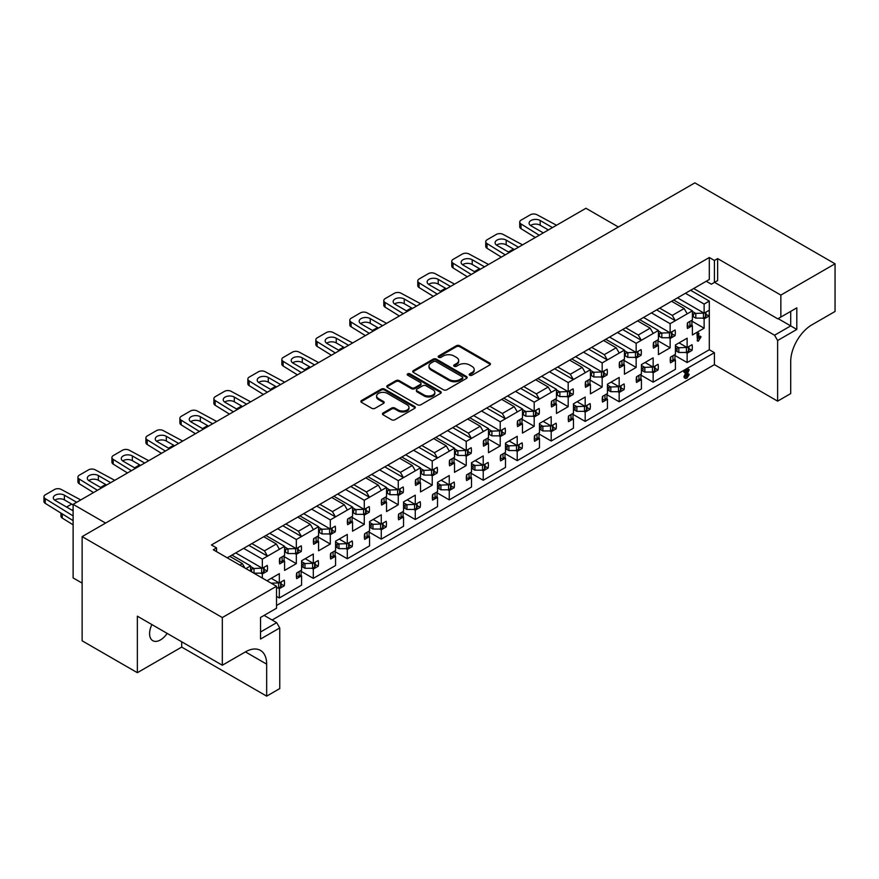 <?xml version="1.0" encoding="UTF-8"?>
<svg xmlns="http://www.w3.org/2000/svg" width="879" height="879" viewBox="0 0 879 879"><rect width="100%" height="100%" fill="white"/><g stroke="black" fill="none" stroke-linecap="round" stroke-linejoin="round"><path stroke-width="1.32" d="M469.683 375.223A1.648 0.956 0 0 0 472.023 375.223L489.735 364.994A2.362 1.362 0 0 0 490.427 364.027A2.362 1.362 0 0 0 489.735 363.06L459.717 345.733A2.362 1.362 0 0 0 456.377 345.733L438.665 355.962A1.648 0.956 0 0 0 438.181 356.632A1.648 0.956 0 0 0 438.665 357.313A1.648 0.956 0 0 0 440.994 357.313L443.291 355.984A7.548 4.362 0 0 1 453.96 355.984L456.465 357.434A7.548 4.362 0 0 1 458.673 360.511A7.548 4.362 0 0 1 456.465 363.598L454.168 364.917A1.648 0.956 0 0 0 453.685 365.587A1.648 0.956 0 0 0 454.168 366.268A1.648 0.956 0 0 0 456.509 366.268L458.805 364.939A7.548 4.362 0 0 1 469.474 364.939L471.979 366.389A7.548 4.362 0 0 1 474.188 369.466A7.548 4.362 0 0 1 471.979 372.553L469.683 373.872A1.648 0.956 0 0 0 469.199 374.542A1.648 0.956 0 0 0 469.683 375.223M151.902 624.573A15.382 8.878 120 0 0 152.77 640.681A15.382 8.878 120 0 0 160.461 639.923A15.382 8.878 120 0 0 167.164 633.396M267.601 581.107L267.601 580.426L279.324 573.657L279.324 582.975L284.225 580.14A15.624 9.021 -60 0 1 284.225 585.832L279.324 588.666L279.324 597.984L301.585 585.139L301.585 575.811L296.684 578.646A15.624 9.021 -60 0 1 296.684 572.954L301.585 570.119L301.585 560.802L313.309 554.034L313.309 563.351L318.209 560.527A15.624 9.021 -60 0 1 318.209 566.219L313.309 569.043L313.309 578.36L335.569 565.516L335.569 556.198L330.669 559.022A15.624 9.021 -60 0 1 330.669 553.33L335.569 550.507L335.569 541.178L347.293 534.41L347.293 543.738L352.193 540.904A15.624 9.021 -60 0 1 352.193 546.595L347.293 549.43L347.293 558.747L369.554 545.892L369.554 536.575L364.653 539.409A15.624 9.021 -60 0 1 364.653 533.718L369.554 530.883L369.554 521.566L381.277 514.797L381.277 524.115L386.178 521.28A15.624 9.021 -60 0 1 386.178 526.971L381.277 529.806L381.277 539.124L403.538 526.268L403.538 516.951L398.637 519.786A15.624 9.021 -60 0 1 398.637 514.094L403.538 511.259L403.538 501.942L415.262 495.174L415.262 504.491L420.162 501.667A15.624 9.021 -60 0 1 420.162 507.348L415.262 510.183L415.262 519.5L437.522 506.656L437.522 497.327L432.622 500.162A15.624 9.021 -60 0 1 432.622 494.47L437.522 491.647L437.522 482.318L449.246 475.55L449.246 484.878L454.146 482.044A15.624 9.021 -60 0 1 454.146 487.735L449.246 490.559L449.246 499.887L471.507 487.032L471.507 477.715L466.595 480.538A15.624 9.021 -60 0 1 466.595 474.858L471.507 472.023L471.507 462.706L483.23 455.937L483.23 465.255L488.131 462.42A15.624 9.021 -60 0 1 488.131 468.111L483.23 470.946L483.23 480.264L505.491 467.408L505.491 458.091L500.58 460.926A15.624 9.021 -60 0 1 500.58 455.234L505.491 452.399L505.491 443.082L517.215 436.314L517.215 445.631L522.115 442.796A15.624 9.021 -60 0 1 522.115 448.488L517.215 451.323L517.215 460.64L539.475 447.796L539.475 438.467L534.564 441.302A15.624 9.021 -60 0 1 534.564 435.61L539.475 432.776L539.475 423.458L551.199 416.69L551.199 426.007L556.099 423.184A15.624 9.021 -60 0 1 556.099 428.875L551.199 431.699L551.199 441.016L573.46 428.172L573.46 418.854L568.548 421.678A15.624 9.021 -60 0 1 568.548 415.987L573.46 413.163L573.46 403.835L585.183 397.066L585.183 406.395L590.084 403.56A15.624 9.021 -60 0 1 590.084 409.251L585.183 412.086L585.183 421.404L607.444 408.548L607.444 399.231L602.533 402.066A15.624 9.021 -60 0 1 602.533 396.374L607.444 393.539L607.444 384.222L619.168 377.454L619.168 386.771L624.068 383.936A15.624 9.021 -60 0 1 624.068 389.628L619.168 392.463L619.168 401.78L641.428 388.925L641.428 379.607L636.517 382.442A15.624 9.021 -60 0 1 636.517 376.75L641.428 373.916L641.428 364.598L653.152 357.83L653.152 367.147L658.052 364.324A15.624 9.021 -60 0 1 658.052 370.004L653.152 372.839L653.152 382.156L675.413 369.312L675.413 359.983L670.501 362.818A15.624 9.021 -60 0 1 670.501 357.127L675.413 354.303L675.413 344.975L687.136 338.206L687.136 347.524L692.037 344.7A15.624 9.021 -60 0 1 692.037 350.391L687.136 353.215L687.136 362.544L709.309 349.732L709.309 313.045A15.624 9.021 -60 0 1 709.034 316.055L704.123 318.879L704.123 328.208L692.399 334.976L692.399 325.648L687.499 328.482A15.624 9.021 -60 0 1 687.499 322.791L692.399 319.967L692.399 310.836L675.325 320.692L670.139 323.692L670.139 332.811L675.05 329.977A15.624 9.021 -60 0 1 675.05 335.668L670.139 338.503L670.139 347.82L658.415 354.589L658.415 345.271L653.515 348.106A15.624 9.021 -60 0 1 653.515 342.414L658.415 339.58L658.415 330.46L641.34 340.316L638.286 335.02L650.174 328.153L653.24 333.449M620.97 387.837L624.068 389.628M586.985 407.46L590.084 409.251M553.001 427.084L556.099 428.875M519.017 446.708L522.115 448.488M485.032 466.32L488.131 468.111M451.059 485.944L454.146 487.735M417.075 505.568L420.162 507.348M383.09 525.181L386.178 526.971M349.106 544.804L352.193 546.595M315.121 564.428L318.209 566.219M281.137 584.052L284.225 585.832M654.954 368.224L658.052 370.004M688.938 348.6L692.037 350.391M622.651 329.526L641.34 340.316L636.154 343.315L636.154 352.435L641.066 349.6A15.624 9.021 -60 0 1 641.066 355.292L636.154 358.127L636.154 367.444L624.431 374.212L624.431 364.895L619.53 367.73A15.624 9.021 -60 0 1 619.53 362.038L624.431 359.203L624.431 350.084L607.356 359.94L604.302 354.644L616.19 347.776L619.255 353.072M637.967 353.501L641.066 355.292M588.666 349.15L607.356 359.94L602.17 362.928L602.17 372.059L607.081 369.224A15.624 9.021 -60 0 1 607.081 374.915L602.17 377.739L602.17 387.068L590.446 393.836L590.446 384.519L585.546 387.342A15.624 9.021 -60 0 1 585.546 381.651L590.446 378.827L590.446 369.696L573.372 379.563L570.317 374.256L582.206 367.389L585.271 372.696M603.983 373.125L607.081 374.915M554.682 368.762L573.372 379.563L568.186 382.552L568.186 391.671L573.097 388.848A15.624 9.021 -60 0 1 573.097 394.528L568.186 397.363L568.186 406.68L556.462 413.449L556.462 404.131L551.562 406.966A15.624 9.021 -60 0 1 551.562 401.274L556.462 398.44L556.462 389.32L539.387 399.176L536.333 393.88L548.221 387.013L551.287 392.309M569.999 392.748L573.097 394.528M520.698 388.386L539.387 399.176L534.201 402.175L534.201 411.295L539.113 408.46A15.624 9.021 -60 0 1 539.113 414.152L534.201 416.987L534.201 426.304L522.478 433.072L522.478 423.755L517.577 426.59A15.624 9.021 -60 0 1 517.577 420.898L522.478 418.063L522.478 408.944L505.403 418.8L502.348 413.504L514.237 406.636L517.302 411.932M536.014 412.372L539.113 414.152M486.713 408.01L505.403 418.8L500.217 421.788L500.217 430.919L505.128 428.084A15.624 9.021 -60 0 1 505.128 433.776L500.217 436.61L500.217 445.928L488.493 452.696L488.493 443.379L483.593 446.202A15.624 9.021 -60 0 1 483.593 440.522L488.493 437.687L488.493 428.556L471.419 438.423L468.364 433.127L480.253 426.26L483.318 431.556M502.03 431.985L505.128 433.776M452.729 427.633L471.419 438.423L466.233 441.412L466.233 450.531L471.144 447.708A15.624 9.021 -60 0 1 471.144 453.399L466.233 456.223L466.233 465.551L454.509 472.32L454.509 462.991L449.608 465.826A15.624 9.021 -60 0 1 449.608 460.135L454.509 457.311L454.509 448.18L437.434 458.036L434.38 452.74L446.268 445.873L449.334 451.169M468.046 451.608L471.144 453.399M418.745 447.246L437.434 458.036L432.248 461.035L432.248 470.155L437.16 467.32A15.624 9.021 -60 0 1 437.16 473.012L432.248 475.847L432.248 485.164L420.525 491.932L420.525 482.615L415.624 485.45A15.624 9.021 -60 0 1 415.624 479.758L420.525 476.923L420.525 467.804L403.45 477.66L400.395 472.364L412.284 465.496L415.349 470.792M434.061 471.232L437.16 473.012M384.76 466.87L403.45 477.66L398.264 480.659L398.264 489.779L403.175 486.944A15.624 9.021 -60 0 1 403.175 492.636L398.264 495.47L398.264 504.788L386.54 511.556L386.54 502.239L381.64 505.073A15.624 9.021 -60 0 1 381.64 499.382L386.54 496.547L386.54 487.427L369.466 497.283L366.411 491.987L378.3 485.12L381.365 490.416M400.077 490.845L403.175 492.636M350.776 486.494L369.466 497.283L364.28 500.272L364.28 509.402L369.191 506.568A15.624 9.021 -60 0 1 369.191 512.259L364.28 515.083L364.28 524.411L352.556 531.18L352.556 521.862L347.655 524.686A15.624 9.021 -60 0 1 347.655 518.995L352.556 516.171L352.556 507.04L335.481 516.907L332.427 511.6L344.315 504.733L347.381 510.04M366.093 510.468L369.191 512.259M316.792 506.106L335.481 516.907L330.306 519.896L330.306 529.015L335.207 526.191A15.624 9.021 -60 0 1 335.207 531.872L330.306 534.707L330.306 544.024L318.572 550.792L318.572 541.475L313.671 544.31A15.624 9.021 -60 0 1 313.671 538.618L318.572 535.783L318.572 526.664L301.497 536.52L298.442 531.224L310.331 524.356L313.396 529.652M332.108 530.092L335.207 531.872M282.807 525.73L301.497 536.52L296.322 539.519L296.322 548.639L301.222 545.804A15.624 9.021 -60 0 1 301.222 551.496L296.322 554.33L296.322 563.648L284.587 570.416L284.587 561.099L279.687 563.933A15.624 9.021 -60 0 1 279.687 558.242L284.587 555.407L284.587 546.288L267.513 556.143L264.458 550.847L276.347 543.98L279.412 549.276M298.124 549.716L301.222 551.496M248.823 545.354L267.513 556.143L262.338 559.132L262.338 568.263L267.238 565.428A15.624 9.021 -60 0 1 267.238 571.119L262.338 573.954L262.338 578.074M264.139 569.328L267.238 571.119M671.952 333.888L675.05 335.668M709.034 310.364A15.624 9.021 -60 0 1 709.309 313.045L709.309 301.079L704.123 304.068L704.123 313.188L709.034 310.364M705.936 314.264L709.034 316.055M443.455 389.782A2.362 1.362 0 0 0 446.796 389.782L466.474 378.42A2.362 1.362 0 0 0 467.167 377.465A2.362 1.362 0 0 0 466.474 376.498L436.456 359.159A2.362 1.362 0 0 0 433.116 359.159L413.438 370.531A2.362 1.362 0 0 0 412.745 371.487A2.362 1.362 0 0 0 413.438 372.454L443.455 389.782M260.547 631.979L276.687 622.662L279.753 627.958L260.547 639.044L260.547 617.454L276.522 608.235L276.522 586.26L213.311 549.771L216.542 547.903L216.542 551.627M686.708 292.542L709.309 279.489L709.309 257.514L211.443 544.958L216.542 547.903M709.309 257.514L714.407 260.459L717.638 258.602L717.638 280.577L714.572 282.335L777.783 318.835L796.813 307.848L796.813 329.427L777.618 340.514L777.618 401.143L714.407 364.653L714.407 352.677L276.522 605.488M777.618 401.143L790.704 393.583L790.704 361.61A30.04 17.338 120 0 1 811.943 324.812L835.05 311.474L835.05 263.799L780.849 295.091L717.638 258.602M835.05 263.799L694.86 182.865L82.132 536.619L82.132 640.813L137.355 672.688L181.7 647.087L266.667 696.135L266.667 664.15A30.04 17.338 120 0 0 260.448 650.405A30.04 17.338 120 0 0 245.428 651.888L222.321 665.238L222.321 617.552L82.132 536.619M276.522 586.26L222.321 617.552M383.167 412.943A2.362 1.362 0 0 0 382.475 413.91A2.362 1.362 0 0 0 383.167 414.866L391.584 419.733A2.362 1.362 0 0 0 394.924 419.733L414.602 408.372A2.362 1.362 0 0 0 415.295 407.406A2.362 1.362 0 0 0 414.602 406.45L384.584 389.111A2.362 1.362 0 0 0 381.244 389.111L361.566 400.472A2.362 1.362 0 0 0 360.873 401.439A2.362 1.362 0 0 0 361.566 402.395L371.74 408.274A2.362 1.362 0 0 0 375.069 408.274L383.497 403.406A2.362 1.362 0 0 0 384.189 402.45A2.362 1.362 0 0 0 383.497 401.483L378.453 398.572A6.307 3.648 0 0 1 376.608 396A6.307 3.648 0 0 1 380.497 392.627A6.307 3.648 0 0 1 387.375 393.418L407.142 404.834A6.307 3.648 0 0 1 408.988 407.406A6.307 3.648 0 0 1 405.087 410.779A6.307 3.648 0 0 1 398.22 409.988L394.924 408.087A2.362 1.362 0 0 0 391.584 408.087L383.167 412.943L383.167 413.921A2.362 1.362 0 0 0 382.629 414.394M440.533 393.396L420.854 404.758A2.362 1.362 0 0 1 417.525 404.758L387.496 387.43A2.362 1.362 0 0 1 386.804 386.463A2.362 1.362 0 0 1 387.496 385.496L395.924 380.64A2.362 1.362 0 0 1 399.253 380.64L411.438 387.672A2.362 1.362 0 0 0 414.767 387.672L420.36 384.442A2.362 1.362 0 0 0 421.052 383.475A2.362 1.362 0 0 0 420.36 382.519L407.68 375.201A1.648 0.956 0 0 1 407.197 374.52A1.648 0.956 0 0 1 408.219 373.641A1.648 0.956 0 0 1 410.01 373.85L440.533 391.474A2.362 1.362 0 0 1 441.225 392.43A2.362 1.362 0 0 1 440.533 393.396M331.746 497.481L344.315 504.733M319.846 504.348L332.427 511.6M297.761 517.094L310.331 524.356M285.862 523.961L298.442 531.224M276.687 622.662L264.118 615.399M239.824 565.076L242.362 563.604L244.911 568.01M229.793 556.341L242.362 563.604M251.877 543.585L264.458 550.847M263.777 536.717L276.347 543.98M501.667 399.374L514.237 406.636M489.768 406.241L502.348 413.504M523.752 386.617L536.333 393.88M535.652 379.75L548.221 387.013M557.736 367.004L570.317 374.256M569.636 360.137L582.206 367.389M591.721 347.381L604.302 354.644M603.62 340.514L616.19 347.776M353.83 484.725L366.411 491.987M365.73 477.857L378.3 485.12M625.705 327.757L638.286 335.02M637.605 320.89L650.174 328.153M467.683 418.997L480.253 426.26M455.783 425.865L468.364 433.127M433.699 438.621L446.268 445.873M421.799 445.488L434.38 452.74M387.815 465.101L400.395 472.364M399.714 458.234L412.284 465.496M482.802 410.262L689.773 290.773M448.817 429.886L485.867 408.504M414.833 449.51L451.883 428.117M380.849 469.122L417.899 447.741M346.864 488.746L383.914 467.364M278.896 527.993L349.93 486.977M244.911 547.606L281.961 526.224M312.88 508.37L315.946 506.601M652.723 312.166L655.789 310.397M618.739 331.779L621.805 330.021M584.755 351.402L587.82 349.633M550.77 371.026L553.836 369.257M516.786 390.65L519.852 388.881M227.243 557.813L247.977 545.848M659.689 308.144L672.27 315.396L684.159 308.529L687.224 313.825M671.589 301.277L684.159 308.529M697.838 334.734L698.431 333.35L697.585 332.866L698.179 333.35L697.585 332.866L696.992 334.251L697.497 340.667L697.838 334.734L696.992 334.251M699.025 336.855L699.706 336.152L701.035 336.943L698.344 341.151L697.838 340.656L698.344 341.151M250.603 571.295L250.603 565.9L245.933 568.603M702.804 318.121L704.123 318.879M691.927 321.154L704.123 328.208M691.399 325.076L692.399 325.648M673.71 300.047L692.399 310.836M704.123 304.068L685.433 293.278M677.533 297.838L704.123 313.188M668.82 337.734L670.139 338.503M657.942 340.777L670.139 347.82M657.415 344.689L658.415 345.271M639.725 319.67L658.415 330.46M670.139 323.692L651.449 312.902M643.549 317.462L670.139 332.811M261.008 573.185L262.338 573.954M231.913 555.11L250.603 565.9M262.338 559.132L243.637 548.342M235.737 552.902L262.338 568.263M294.992 553.561L296.322 554.33M284.115 556.605L296.322 563.648M283.587 560.516L284.587 561.099M265.897 535.498L284.587 546.288M296.322 539.519L277.621 528.729M269.721 533.289L296.322 548.639M328.977 533.938L330.306 534.707M318.099 536.981L330.306 544.024M317.572 540.893L318.572 541.475M299.882 515.874L318.572 526.664M330.306 519.896L311.606 509.106M303.705 513.666L330.306 529.015M362.961 514.325L364.28 515.083M352.083 517.368L364.28 524.411M351.556 521.28L352.556 521.862M333.866 496.25L352.556 507.04M364.28 500.272L345.59 489.482M337.69 494.042L364.28 509.402M396.945 494.701L398.264 495.47M386.068 497.745L398.264 504.788M385.54 501.656L386.54 502.239M367.851 476.627L386.54 487.427M398.264 480.659L379.574 469.858M371.674 474.429L398.264 489.779M430.93 475.078L432.248 475.847M420.052 478.121L432.248 485.164M419.525 482.033L420.525 482.615M401.835 457.014L420.525 467.804M432.248 461.035L413.559 450.246M405.658 454.806L432.248 470.155M464.914 455.465L466.233 456.223M454.036 458.497L466.233 465.551M453.509 462.42L454.509 462.991M435.819 437.39L454.509 448.18M466.233 441.412L447.543 430.622M439.643 435.182L466.233 450.531M498.898 435.841L500.217 436.61M488.021 438.885L500.217 445.928M487.493 442.796L488.493 443.379M469.804 417.767L488.493 428.556M500.217 421.788L481.527 410.998M473.627 415.558L500.217 430.919M532.883 416.217L534.201 416.987M522.005 419.261L534.201 426.304M521.478 423.173L522.478 423.755M503.788 398.154L522.478 408.944M534.201 402.175L515.512 391.386M507.612 395.946L534.201 411.295M566.867 396.594L568.186 397.363M555.989 399.637L568.186 406.68M555.462 403.549L556.462 404.131M537.772 378.53L556.462 389.32M568.186 382.552L549.496 371.762M541.596 376.322L568.186 391.671M600.851 376.981L602.17 377.739M589.974 380.025L602.17 387.068M589.446 383.936L590.446 384.519M571.757 358.907L590.446 369.696M602.17 362.928L583.48 352.138M575.58 356.698L602.17 372.059M634.836 357.357L636.154 358.127M623.958 360.401L636.154 367.444M623.431 364.313L624.431 364.895M605.741 339.283L624.431 350.084M636.154 343.315L617.465 332.515M609.565 337.086L636.154 352.435M685.807 352.457L687.136 353.215M674.929 355.49L687.136 362.544M674.402 359.412L675.413 359.983M679.06 342.865L687.136 347.524M651.822 372.07L653.152 372.839M640.945 375.113L653.152 382.156M640.417 379.025L641.428 379.607M645.076 362.489L653.152 367.147M277.995 587.897L279.324 588.666M276.522 596.369L279.324 597.984M271.248 578.316L279.324 582.975M311.979 568.284L313.309 569.043M301.112 571.317L313.309 578.36M300.574 575.229L301.585 575.811M305.233 558.692L313.309 563.351M345.963 548.661L347.293 549.43M335.097 551.704L347.293 558.747M334.558 555.616L335.569 556.198M339.217 539.08L347.293 543.738M379.948 529.037L381.277 529.806M369.07 532.081L381.277 539.124M368.543 535.992L369.554 536.575M373.201 519.456L381.277 524.115M413.932 509.413L415.262 510.183M403.054 512.457L415.262 519.5M402.527 516.369L403.538 516.951M407.186 499.832L415.262 504.491M447.916 489.801L449.246 490.559M437.039 492.833L449.246 499.887M436.511 496.756L437.522 497.327M441.17 480.209L449.246 484.878M481.901 470.177L483.23 470.946M471.023 473.221L483.23 480.264M470.496 477.132L471.507 477.715M475.154 460.596L483.23 465.255M515.885 450.553L517.215 451.323M505.007 453.597L517.215 460.64M504.48 457.509L505.491 458.091M509.139 440.972L517.215 445.631M549.869 430.941L551.199 431.699M538.992 433.973L551.199 441.016M538.464 437.885L539.475 438.467M543.123 421.349L551.199 426.007M583.854 411.317L585.183 412.086M572.976 414.361L585.183 421.404M572.449 418.272L573.46 418.854M577.107 401.736L585.183 406.395M617.838 391.693L619.168 392.463M606.96 394.737L619.168 401.78M606.433 398.648L607.444 399.231M611.092 382.112L619.168 386.771M709.309 279.489L706.255 281.258L711.353 284.203L714.407 282.434L714.407 260.459M714.407 282.434L717.638 280.577M685.774 378.574L684.752 377.223L687.697 371.235L685.356 372.586L684.642 372.41L685.213 371.498L689.202 369.894L685.95 376.498L686.96 377.058L688.664 374.322L689.18 374.674L686.938 378.157L684.444 377.959L683.906 376.739L686.07 372.18M685.356 372.586L683.796 371.916L684.51 372.103L683.796 371.916L684.367 371.004L688.356 369.4M685.093 376.003L686.114 376.564L687.817 373.839L689.18 374.674M272.105 620.014L714.407 364.653M780.849 295.091L780.849 317.066M693.674 288.521L774.553 335.218L790.704 325.9L778.124 318.637M690.619 290.29L709.309 301.079M709.309 349.732L714.407 352.677M777.618 340.514L774.553 335.218M266.667 696.135L279.753 688.587L279.753 627.958M105.579 523.082L73.122 504.348L585.941 208.268L618.398 227.013M82.132 583.129L73.122 577.921L73.122 504.348M222.321 665.238L137.355 616.179L137.355 672.688M181.7 647.087L181.7 641.791M796.813 307.848L790.704 311.375L790.704 325.9L796.813 329.427M656.635 309.902L675.325 320.692L672.27 315.396M469.43 375.036A1.648 0.956 0 0 1 469.683 374.85L471.979 373.531A7.548 4.362 0 0 0 474.188 370.444L474.188 369.466M458.673 360.511L458.673 361.489A7.548 4.362 0 0 1 456.465 364.576L454.168 365.895A1.648 0.956 0 0 0 453.927 366.082M490.273 364.521A2.362 1.362 0 0 0 489.735 364.049L459.717 346.711A2.362 1.362 0 0 0 456.377 346.711L438.665 356.94A1.648 0.956 0 0 0 438.412 357.127M408.988 407.406L408.988 408.383A6.307 3.648 0 0 1 405.087 411.757A6.307 3.648 0 0 1 398.22 410.965L394.924 409.065A2.362 1.362 0 0 0 391.584 409.065L383.167 413.921M376.608 396L376.608 396.978A6.307 3.648 0 0 0 378.453 399.549L378.453 398.572M384.024 402.945A2.362 1.362 0 0 0 383.497 402.472L378.453 399.549M415.13 407.9A2.362 1.362 0 0 0 414.602 407.427L384.584 390.089A2.362 1.362 0 0 0 381.244 390.089L361.566 401.45A2.362 1.362 0 0 0 361.027 401.923M421.052 383.475L421.052 384.464A2.362 1.362 0 0 1 420.36 385.42L414.767 388.65A2.362 1.362 0 0 1 411.438 388.65L399.253 381.618A2.362 1.362 0 0 0 395.924 381.618L387.496 386.485A2.362 1.362 0 0 0 386.969 386.958M441.071 392.924A2.362 1.362 0 0 0 440.533 392.452L410.01 374.828A1.648 0.956 0 0 0 407.427 375.014M424.063 394.957A6.307 3.648 0 0 0 430.941 395.748A6.307 3.648 0 0 0 434.841 392.386A6.307 3.648 0 0 0 432.995 389.815L426.029 385.793A2.362 1.362 0 0 0 422.689 385.793L417.107 389.012A2.362 1.362 0 0 0 416.415 389.979A2.362 1.362 0 0 0 417.107 390.946L424.063 394.957L424.063 395.946A6.307 3.648 0 0 0 430.941 396.737A6.307 3.648 0 0 0 434.841 393.363L434.841 392.386M416.415 389.979L416.415 390.957A2.362 1.362 0 0 0 417.107 391.924L417.107 390.946M424.063 395.946L417.107 391.924M467.002 377.948A2.362 1.362 0 0 0 466.474 377.476L436.456 360.148A2.362 1.362 0 0 0 433.116 360.148L413.438 371.509A2.362 1.362 0 0 0 412.899 371.982M462.299 378.135A1.648 0.956 0 0 0 462.783 377.465A1.648 0.956 0 0 0 462.299 376.783L435.951 361.577A1.648 0.956 0 0 0 433.611 361.577L431.193 362.972A7.548 4.362 0 0 0 428.985 366.049A7.548 4.362 0 0 0 431.193 369.136L449.213 379.53A7.548 4.362 0 0 0 459.882 379.53L462.299 378.135L462.299 379.113A1.648 0.956 0 0 0 462.783 378.442L462.783 377.465M428.985 366.049L428.985 367.026A7.548 4.362 0 0 0 431.193 370.114L431.193 369.136M462.299 379.113L459.882 380.508A7.548 4.362 0 0 1 449.213 380.508L431.193 370.114M699.025 333.844L698.431 333.35L699.025 338.503L701.035 336.943M684.752 377.223L683.906 376.739M687.894 375.926L687.037 375.432M689.202 369.894L687.642 369.114M685.213 371.498L684.367 371.004M687.224 325.768L687.653 325.977A1.681 0.967 -0 0 0 689.927 325.922L691.927 324.769L691.927 320.242M535.3 237.517L521.016 228.661A4.802 2.78 180 0 1 519.731 226.771L519.731 222.068A4.802 2.78 180 0 1 521.137 220.102L530.312 214.806A4.802 2.78 180 0 1 536.981 214.74L556.539 225.255M692.399 316.187L695.739 318.121A5.285 3.055 -0 0 0 695.816 318.121L703.442 318.121L705.441 316.956A1.681 0.967 -0 0 0 705.936 316.275L705.936 312.144M530.531 225.496A6.494 3.747 180 0 1 540.167 225.2L548.397 229.957M692.399 311.474L695.739 313.407A5.285 3.055 -0 0 0 695.816 313.407L703.969 313.1M539.234 235.242L521.016 223.958A4.802 2.78 180 0 1 519.731 222.068M543.299 232.891L530.993 225.793A6.494 3.747 180 0 1 529.092 223.145A6.494 3.747 180 0 1 533.092 219.684A6.494 3.747 180 0 1 540.167 220.497L552.473 227.595M693.355 316.737L693.355 314.089L695.739 313.407M703.442 318.121L703.442 313.407M692.399 313.528L693.355 314.089M675.413 347.864L676.369 348.425L678.753 347.743L675.413 345.81M688.938 346.48L688.938 350.611A1.681 0.967 180 0 1 688.455 351.303L686.444 352.457L678.819 352.457A5.285 3.055 180 0 1 678.753 352.457L676.369 351.073L677.237 349.963L676.369 348.425M686.982 347.436L678.819 347.743A5.285 3.055 180 0 1 678.753 347.743M513.49 249.043A4.802 2.78 0 0 0 513.314 249.142L508.392 251.987M674.929 354.578L674.929 359.104L672.929 360.258A1.681 0.967 180 0 1 670.666 360.313L670.227 360.104M686.444 347.743L686.444 352.457M675.413 350.523L676.369 351.073M653.24 345.392L653.668 345.601A1.681 0.967 -0 0 0 655.943 345.546L657.942 344.381L657.942 339.854M501.316 257.129L487.032 248.285A4.802 2.78 180 0 1 485.746 246.395L485.746 241.681A4.802 2.78 180 0 1 487.153 239.725L496.327 234.429A4.802 2.78 180 0 1 502.997 234.352L522.555 244.867M658.415 335.811L661.755 337.734A5.285 3.055 -0 0 0 661.832 337.734L669.457 337.734L671.457 336.58A1.681 0.967 -0 0 0 671.952 335.899L671.952 331.768M496.547 245.12A6.494 3.747 180 0 1 506.183 244.823L514.413 249.57M658.415 331.097L661.755 333.031A5.285 3.055 -0 0 0 661.832 333.031L669.985 332.723M505.249 254.866L487.032 243.571A4.802 2.78 180 0 1 485.746 241.681M509.315 252.515L497.009 245.417A6.494 3.747 180 0 1 495.108 242.758A6.494 3.747 180 0 1 499.107 239.297A6.494 3.747 180 0 1 506.183 240.11L518.489 247.219M659.371 336.36L659.371 333.712L661.755 333.031M669.457 337.734L669.457 333.031M658.415 333.152L659.371 333.712M641.428 367.488L642.384 368.048L644.768 367.367L641.428 365.433M654.954 366.103L654.954 370.235A1.681 0.967 180 0 1 654.47 370.916L652.46 372.07L644.834 372.07A5.285 3.055 180 0 1 644.768 372.07L642.384 370.696L643.252 369.576L642.384 368.048M652.998 367.059L644.834 367.367A5.285 3.055 180 0 1 644.768 367.367M479.505 268.666A4.802 2.78 0 0 0 479.33 268.765L474.407 271.6M640.945 374.19L640.945 378.717L638.945 379.882A1.681 0.967 180 0 1 636.682 379.937L636.242 379.728M652.46 367.367L652.46 372.07M641.428 370.147L642.384 370.696M619.255 365.005L619.684 365.224A1.681 0.967 -0 0 0 621.958 365.159L623.958 364.005L623.958 359.478M467.331 276.753L453.048 267.908A4.802 2.78 180 0 1 451.762 266.018L451.762 261.305A4.802 2.78 180 0 1 453.168 259.338L462.343 254.042A4.802 2.78 180 0 1 469.012 253.976L488.57 264.491M624.431 355.424L627.771 357.357A5.285 3.055 -0 0 0 627.848 357.357L635.473 357.357L637.473 356.204A1.681 0.967 -0 0 0 637.967 355.512L637.967 351.391M462.563 264.733A6.494 3.747 180 0 1 472.199 264.447L480.428 269.194M624.431 350.721L627.771 352.644A5.285 3.055 -0 0 0 627.848 352.644L636 352.347M471.265 274.49L453.048 263.195A4.802 2.78 180 0 1 451.762 261.305M475.33 272.138L463.024 265.029A6.494 3.747 180 0 1 461.123 262.381A6.494 3.747 180 0 1 465.123 258.92A6.494 3.747 180 0 1 472.199 259.734L484.505 266.842M625.387 355.984L625.387 353.325L627.771 352.644M635.473 357.357L635.473 352.644M624.431 352.776L625.387 353.325M607.444 387.112L608.4 387.661L610.784 386.98L607.444 385.057M620.97 385.727L620.97 389.847A1.681 0.967 180 0 1 620.486 390.54L618.475 391.693L610.85 391.693A5.285 3.055 180 0 1 610.784 391.693L608.4 390.32L609.268 389.199L608.4 387.661M619.014 386.683L610.85 386.98A5.285 3.055 180 0 1 610.784 386.98M445.521 288.29A4.802 2.78 0 0 0 445.345 288.378L440.423 291.224M606.96 393.814L606.96 398.341L604.961 399.495A1.681 0.967 180 0 1 602.697 399.56L602.258 399.341M618.475 386.98L618.475 391.693M607.444 389.76L608.4 390.32M585.271 384.628L585.7 384.837A1.681 0.967 -0 0 0 587.974 384.782L589.974 383.629L589.974 379.102M433.347 296.377L419.063 287.521A4.802 2.78 180 0 1 417.778 285.631L417.778 280.928A4.802 2.78 180 0 1 419.184 278.962L428.359 273.666A4.802 2.78 180 0 1 435.028 273.6L454.586 284.115M590.446 375.047L593.786 376.981A5.285 3.055 -0 0 0 593.863 376.981L601.489 376.981L603.488 375.827A1.681 0.967 -0 0 0 603.983 375.135L603.983 371.015M428.578 284.356A6.494 3.747 180 0 1 438.214 284.06L446.444 288.817M590.446 370.345L593.786 372.267A5.285 3.055 -0 0 0 593.863 372.267L602.016 371.96M437.281 294.102L419.063 282.818A4.802 2.78 180 0 1 417.778 280.928M441.346 291.762L429.04 284.653A6.494 3.747 180 0 1 427.139 282.005A6.494 3.747 180 0 1 431.139 278.544A6.494 3.747 180 0 1 438.214 279.357L450.52 286.455M591.402 375.608L591.402 372.949L593.786 372.267M601.489 376.981L601.489 372.267M590.446 372.399L591.402 372.949M573.46 406.735L574.416 407.285L576.8 406.603L573.46 404.681M586.985 405.351L586.985 409.471A1.681 0.967 180 0 1 586.502 410.163L584.491 411.317L576.866 411.317A5.285 3.055 180 0 1 576.8 411.317L574.416 409.944L575.284 408.823L574.416 407.285M585.029 406.296L576.866 406.603A5.285 3.055 180 0 1 576.8 406.603M411.537 307.903A4.802 2.78 0 0 0 411.372 308.002L406.439 310.847M572.976 413.438L572.976 417.964L570.976 419.118A1.681 0.967 180 0 1 568.713 419.173L568.274 418.964M584.491 406.603L584.491 411.317M573.46 409.383L574.416 409.944M551.287 404.252L551.715 404.461A1.681 0.967 -0 0 0 553.99 404.406L555.989 403.252L555.989 398.714M399.363 316L385.079 307.145A4.802 2.78 180 0 1 383.793 305.255L383.793 300.541A4.802 2.78 180 0 1 385.2 298.585L394.374 293.289A4.802 2.78 180 0 1 401.044 293.212L420.601 303.727M556.462 394.671L559.802 396.594A5.285 3.055 -0 0 0 559.879 396.594L567.504 396.594L569.504 395.44A1.681 0.967 -0 0 0 569.999 394.759L569.999 390.628M394.594 303.98A6.494 3.747 180 0 1 404.23 303.684L412.46 308.43M556.462 389.957L559.802 391.891A5.285 3.055 -0 0 0 559.879 391.891L568.032 391.584M403.296 313.726L385.079 302.442A4.802 2.78 180 0 1 383.793 300.541M407.362 311.375L395.056 304.277A6.494 3.747 180 0 1 393.155 301.629A6.494 3.747 180 0 1 397.154 298.168A6.494 3.747 180 0 1 404.23 298.981L416.536 306.079M557.418 395.22L557.418 392.572L559.802 391.891M567.504 396.594L567.504 391.891M556.462 392.012L557.418 392.572M539.475 426.348L540.431 426.908L542.815 426.227L539.475 424.293M553.001 424.964L553.001 429.095A1.681 0.967 180 0 1 552.517 429.776L550.518 430.941L542.881 430.941A5.285 3.055 180 0 1 542.815 430.93L540.431 429.556L541.299 428.436L540.431 426.908M551.045 425.919L542.881 426.227A5.285 3.055 180 0 1 542.815 426.227M377.552 327.526A4.802 2.78 0 0 0 377.388 327.625L372.454 330.471M538.992 433.05L538.992 437.588L536.992 438.742A1.681 0.967 180 0 1 534.729 438.797L534.289 438.588M550.518 426.227L550.518 430.941M539.475 429.007L540.431 429.556M517.302 423.876L517.731 424.085A1.681 0.967 -0 0 0 520.005 424.019L522.005 422.865L522.005 418.338M365.378 335.613L351.095 326.768A4.802 2.78 180 0 1 349.809 324.878L349.809 320.165A4.802 2.78 180 0 1 351.215 318.209L360.39 312.902A4.802 2.78 180 0 1 367.059 312.836L386.617 323.351M522.478 414.295L525.818 416.217A5.285 3.055 -0 0 0 525.895 416.217L533.52 416.217L535.52 415.064A1.681 0.967 -0 0 0 536.014 414.383L536.014 410.251M360.61 323.604A6.494 3.747 180 0 1 370.246 323.307L378.475 328.054M522.478 409.581L525.818 411.515A5.285 3.055 -0 0 0 525.895 411.515L534.047 411.207M369.312 333.35L351.095 322.055A4.802 2.78 180 0 1 349.809 320.165M373.377 330.998L361.071 323.89A6.494 3.747 180 0 1 359.17 321.242A6.494 3.747 180 0 1 363.17 317.78A6.494 3.747 180 0 1 370.246 318.594L382.552 325.702M523.434 414.844L523.434 412.185L525.818 411.515M533.52 416.217L533.52 411.515M522.478 411.636L523.434 412.185M505.491 445.972L506.447 446.521L508.831 445.851L505.491 443.917M519.017 444.587L519.017 448.719A1.681 0.967 180 0 1 518.533 449.4L516.533 450.553L508.897 450.553A5.285 3.055 180 0 1 508.831 450.553L506.447 449.18L507.315 448.059L506.447 446.521M517.061 445.543L508.897 445.851A5.285 3.055 180 0 1 508.831 445.851M343.568 347.15A4.802 2.78 0 0 0 343.403 347.238L338.47 350.084M505.007 452.674L505.007 457.201L503.008 458.355A1.681 0.967 180 0 1 500.744 458.42L500.305 458.212M516.533 445.851L516.533 450.553M505.491 448.631L506.447 449.18M483.318 443.488L483.747 443.697A1.681 0.967 -0 0 0 486.021 443.642L488.021 442.489L488.021 437.962M331.394 355.237L317.11 346.392A4.802 2.78 180 0 1 315.825 344.491L315.825 339.788A4.802 2.78 180 0 1 317.231 337.822L326.406 332.526A4.802 2.78 180 0 1 333.075 332.46L352.633 342.975M488.493 433.907L491.833 435.841A5.285 3.055 -0 0 0 491.91 435.841L499.536 435.841L501.535 434.687A1.681 0.967 -0 0 0 502.03 433.995L502.03 429.875M326.625 343.217A6.494 3.747 180 0 1 336.261 342.931L344.491 347.677M488.493 429.205L491.833 431.128A5.285 3.055 -0 0 0 491.91 431.128L500.063 430.831M335.328 352.962L317.11 341.678A4.802 2.78 180 0 1 315.825 339.788M339.393 350.622L327.087 343.513A6.494 3.747 180 0 1 325.186 340.865A6.494 3.747 180 0 1 329.185 337.404A6.494 3.747 180 0 1 336.261 338.217L348.567 345.326M489.46 434.468L489.46 431.809L491.833 431.128M499.536 435.841L499.536 431.128M488.493 431.259L489.46 431.809M471.507 465.595L472.462 466.145L474.847 465.463L471.507 463.541M485.032 464.211L485.032 468.331A1.681 0.967 180 0 1 484.549 469.023L482.549 470.177L474.913 470.177A5.285 3.055 180 0 1 474.847 470.177L472.462 468.804L473.331 467.683L472.462 466.145M483.076 465.167L474.913 465.463A5.285 3.055 180 0 1 474.847 465.463M309.584 366.763A4.802 2.78 0 0 0 309.419 366.862L304.486 369.707M471.023 472.298L471.023 476.825L469.023 477.978A1.681 0.967 180 0 1 466.76 478.033L466.32 477.824M482.549 465.463L482.549 470.177M471.507 468.243L472.462 468.804M449.334 463.112L449.762 463.321A1.681 0.967 -0 0 0 452.037 463.266L454.036 462.112L454.036 457.585M297.41 374.861L283.126 366.005A4.802 2.78 180 0 1 281.84 364.115L281.84 359.412A4.802 2.78 180 0 1 283.247 357.445L292.421 352.149A4.802 2.78 180 0 1 299.102 352.083L318.648 362.598M454.509 453.531L457.849 455.465A5.285 3.055 -0 0 0 457.926 455.465L465.551 455.465L467.551 454.3A1.681 0.967 -0 0 0 468.046 453.619L468.046 449.488M292.641 362.84A6.494 3.747 180 0 1 302.277 362.544L310.507 367.301M454.509 448.817L457.849 450.751A5.285 3.055 -0 0 0 457.926 450.751L466.079 450.444M301.343 372.586L283.126 361.302A4.802 2.78 180 0 1 281.84 359.412M305.409 370.235L293.103 363.137A6.494 3.747 180 0 1 291.202 360.489A6.494 3.747 180 0 1 295.212 357.028A6.494 3.747 180 0 1 302.277 357.841L314.583 364.939M455.476 454.08L455.476 451.432L457.849 450.751M465.551 455.465L465.551 450.751M454.509 450.872L455.476 451.432M437.522 485.219L438.478 485.768L440.862 485.087L437.522 483.153M451.059 483.824L451.059 487.955A1.681 0.967 180 0 1 450.564 488.647L448.565 489.801L440.928 489.801A5.285 3.055 180 0 1 440.862 489.801L438.478 488.416L439.346 487.307L438.478 485.768M449.092 484.779L440.928 485.087A5.285 3.055 180 0 1 440.862 485.087M275.599 386.386A4.802 2.78 0 0 0 275.435 386.485L270.501 389.331M437.039 491.921L437.039 496.448L435.039 497.602A1.681 0.967 180 0 1 432.776 497.657L432.336 497.448M448.565 485.087L448.565 489.801M437.522 487.867L438.478 488.416M415.349 482.736L415.778 482.945A1.681 0.967 -0 0 0 418.052 482.89L420.052 481.725L420.052 477.198M263.425 394.473L249.142 385.628A4.802 2.78 180 0 1 247.856 383.738L247.856 379.025A4.802 2.78 180 0 1 249.262 377.069L258.437 371.773A4.802 2.78 180 0 1 265.117 371.696L284.664 382.211M420.525 473.155L423.865 475.078A5.285 3.055 -0 0 0 423.942 475.078L431.567 475.078L433.567 473.924A1.681 0.967 -0 0 0 434.061 473.243L434.061 469.111M258.657 382.464A6.494 3.747 180 0 1 268.293 382.167L276.522 386.914M420.525 468.441L423.865 470.375A5.285 3.055 -0 0 0 423.942 470.375L432.094 470.067M267.359 392.21L249.142 380.915A4.802 2.78 180 0 1 247.856 379.025M271.424 389.858L259.118 382.761A6.494 3.747 180 0 1 257.217 380.102A6.494 3.747 180 0 1 261.228 376.641A6.494 3.747 180 0 1 268.293 377.454L280.599 384.562M421.491 473.704L421.491 471.056L423.865 470.375M431.567 475.078L431.567 470.375M420.525 470.496L421.491 471.056M403.538 504.832L404.494 505.392L406.878 504.711L403.538 502.777M417.075 503.447L417.075 507.579A1.681 0.967 180 0 1 416.58 508.26L414.58 509.413L406.944 509.413A5.285 3.055 180 0 1 406.878 509.413L404.494 508.04L405.362 506.919L404.494 505.392M415.108 504.403L406.944 504.711A5.285 3.055 180 0 1 406.878 504.711M241.615 406.01A4.802 2.78 0 0 0 241.45 406.109L236.517 408.944M403.054 511.534L403.054 516.072L401.055 517.226A1.681 0.967 180 0 1 398.791 517.281L398.352 517.072M414.58 504.711L414.58 509.413M403.538 507.491L404.494 508.04M381.365 502.348L381.794 502.568A1.681 0.967 -0 0 0 384.068 502.502L386.068 501.349L386.068 496.822M229.441 414.097L215.157 405.252A4.802 2.78 180 0 1 213.872 403.362L213.872 398.648A4.802 2.78 180 0 1 215.278 396.682L224.453 391.386A4.802 2.78 180 0 1 231.133 391.32L250.68 401.835M386.54 492.767L389.88 494.701A5.285 3.055 -0 0 0 389.957 494.701L397.583 494.701L399.582 493.548A1.681 0.967 -0 0 0 400.077 492.855L400.077 488.735M224.672 402.077A6.494 3.747 180 0 1 234.308 401.791L242.538 406.537M386.54 488.065L389.88 489.988A5.285 3.055 -0 0 0 389.957 489.988L398.11 489.691M233.374 411.833L215.157 400.538A4.802 2.78 180 0 1 213.872 398.648M237.44 409.482L225.134 402.373A6.494 3.747 180 0 1 223.233 399.725A6.494 3.747 180 0 1 227.243 396.264A6.494 3.747 180 0 1 234.308 397.077L246.614 404.186M387.507 493.328L387.507 490.669L389.88 489.988M397.583 494.701L397.583 489.988M386.54 490.119L387.507 490.669M369.554 524.455L370.509 525.005L372.894 524.323L369.554 522.401M383.09 523.071L383.09 527.191A1.681 0.967 180 0 1 382.596 527.883L380.596 529.037L372.96 529.037A5.285 3.055 180 0 1 372.894 529.037L370.509 527.664L371.377 526.543L370.509 525.005M381.123 524.027L372.96 524.334A5.285 3.055 180 0 1 372.894 524.323M207.642 425.634A4.802 2.78 0 0 0 207.466 425.722L202.533 428.567M369.07 531.158L369.07 535.685L367.07 536.838A1.681 0.967 180 0 1 364.807 536.904L364.367 536.684M380.596 524.334L380.596 529.037M369.554 527.114L370.509 527.664M347.381 521.972L347.809 522.181A1.681 0.967 -0 0 0 350.084 522.126L352.083 520.972L352.083 516.445M195.457 433.721L181.173 424.865A4.802 2.78 180 0 1 179.887 422.975L179.887 418.272A4.802 2.78 180 0 1 181.294 416.305L190.468 411.009A4.802 2.78 180 0 1 197.149 410.943L216.695 421.459M352.556 512.391L355.896 514.325A5.285 3.055 -0 0 0 355.973 514.325L363.598 514.325L365.598 513.171A1.681 0.967 -0 0 0 366.093 512.479L366.093 508.359M190.688 421.7A6.494 3.747 180 0 1 200.324 421.404L208.554 426.161M352.556 507.688L355.896 509.611A5.285 3.055 -0 0 0 355.973 509.611L364.126 509.304M199.39 431.446L181.173 420.162A4.802 2.78 180 0 1 179.887 418.272M203.456 429.106L191.15 421.997A6.494 3.747 180 0 1 189.249 419.349A6.494 3.747 180 0 1 193.259 415.888A6.494 3.747 180 0 1 200.324 416.701L212.63 423.799M353.523 512.951L353.523 510.292L355.896 509.611M363.598 514.325L363.598 509.611M352.556 509.743L353.523 510.292M335.569 544.079L336.525 544.628L338.909 543.947L335.569 542.024M349.106 542.695L349.106 546.815A1.681 0.967 180 0 1 348.611 547.507L346.612 548.661L338.975 548.661A5.285 3.055 180 0 1 338.909 548.661L336.525 547.287L337.393 546.167L336.525 544.628M347.139 543.64L338.975 543.947A5.285 3.055 180 0 1 338.909 543.947M173.657 445.246A4.802 2.78 0 0 0 173.482 445.345L168.548 448.191M335.097 550.781L335.097 555.308L333.086 556.462A1.681 0.967 180 0 1 330.823 556.517L330.383 556.308M346.612 543.947L346.612 548.661M335.569 546.727L336.525 547.287M313.396 541.596L313.825 541.805A1.681 0.967 -0 0 0 316.099 541.75L318.099 540.596L318.099 536.058M161.472 453.344L147.189 444.488A4.802 2.78 180 0 1 145.903 442.598L145.903 437.885A4.802 2.78 180 0 1 147.309 435.929L156.484 430.633A4.802 2.78 180 0 1 163.164 430.556L182.711 441.071M318.572 532.015L321.923 533.938A5.285 3.055 -0 0 0 321.989 533.938L329.614 533.938L331.614 532.784A1.681 0.967 -0 0 0 332.108 532.103L332.108 527.971M156.704 441.324A6.494 3.747 180 0 1 166.34 441.027L174.569 445.774M318.572 527.301L321.923 529.235A5.285 3.055 -0 0 0 321.989 529.235L330.141 528.927M165.406 451.07L147.189 439.786A4.802 2.78 180 0 1 145.903 437.885M169.471 448.719L157.165 441.621A6.494 3.747 180 0 1 155.264 438.973A6.494 3.747 180 0 1 159.275 435.512A6.494 3.747 180 0 1 166.34 436.325L178.646 443.423M319.538 532.564L319.538 529.916L321.923 529.235M329.614 533.938L329.614 529.235M318.572 529.356L319.538 529.916M301.585 563.692L302.541 564.252L304.925 563.571L301.585 561.637M315.121 562.307L315.121 566.439A1.681 0.967 180 0 1 314.627 567.12L312.627 568.284L304.991 568.284A5.285 3.055 180 0 1 304.925 568.274L302.541 566.9L303.409 565.779L302.541 564.252M313.155 563.263L304.991 563.571A5.285 3.055 180 0 1 304.925 563.571M139.673 464.87A4.802 2.78 0 0 0 139.497 464.969L134.564 467.815M301.112 570.405L301.112 574.932L299.102 576.086A1.681 0.967 180 0 1 296.838 576.141L296.399 575.932M312.627 563.571L312.627 568.284M301.585 566.351L302.541 566.9M279.412 561.22L279.841 561.428A1.681 0.967 -0 0 0 282.115 561.362L284.115 560.209L284.115 555.682M127.488 472.957L113.204 464.112A4.802 2.78 180 0 1 111.919 462.222L111.919 457.509A4.802 2.78 180 0 1 113.325 455.553L122.5 450.246A4.802 2.78 180 0 1 129.18 450.18L148.727 460.695M284.587 551.638L287.938 553.561A5.285 3.055 -0 0 0 288.004 553.561L295.63 553.561L297.629 552.408A1.681 0.967 -0 0 0 298.124 551.726L298.124 547.595M122.719 460.948A6.494 3.747 180 0 1 132.355 460.651L140.585 465.398M284.587 546.925L287.938 548.859A5.285 3.055 -0 0 0 288.004 548.859L296.157 548.551M131.421 470.694L113.204 459.398A4.802 2.78 180 0 1 111.919 457.509M135.487 468.342L123.181 461.233A6.494 3.747 180 0 1 121.28 458.585A6.494 3.747 180 0 1 125.29 455.124A6.494 3.747 180 0 1 132.355 455.937L144.661 463.046M285.554 552.188L285.554 549.529L287.938 548.859M295.63 553.561L295.63 548.859M284.587 548.979L285.554 549.529M279.17 582.887L271.204 583.195M105.689 484.494A4.802 2.78 0 0 0 105.513 484.582L100.58 487.427M281.137 581.931L281.137 586.062A1.681 0.967 180 0 1 280.643 586.743L278.643 587.897L276.522 587.897M278.643 583.195L278.643 587.897M93.504 492.581L79.22 483.736A4.802 2.78 180 0 1 77.934 481.835L77.934 477.132A4.802 2.78 180 0 1 79.341 475.165L88.515 469.869A4.802 2.78 180 0 1 95.196 469.804L114.742 480.319M250.603 571.251L253.954 573.185A5.285 3.055 -0 0 0 254.02 573.185L261.645 573.185L263.645 572.031A1.681 0.967 -0 0 0 264.139 571.339L264.139 567.219M88.735 480.56A6.494 3.747 180 0 1 98.371 480.275L106.601 485.021M250.603 566.548L253.954 568.471A5.285 3.055 -0 0 0 254.02 568.471L262.173 568.175M97.437 490.306L79.22 479.022A4.802 2.78 180 0 1 77.934 477.132M101.503 487.966L89.197 480.857A6.494 3.747 180 0 1 87.296 478.209A6.494 3.747 180 0 1 91.306 474.748A6.494 3.747 180 0 1 98.371 475.561L110.677 482.67M251.57 571.811L251.57 569.152L253.954 568.471M261.645 573.185L261.645 568.471M250.603 568.603L251.57 569.152M71.704 504.106A4.802 2.78 0 0 0 71.529 504.205L66.595 507.051M73.122 509.457A6.494 3.747 0 0 0 71.88 510.106M60.937 513.083L60.937 516.171A4.802 2.78 0 0 0 62.233 518.072L73.122 524.818M73.122 520.632L45.236 503.348A4.802 2.78 180 0 1 43.95 501.459L43.95 496.756A4.802 2.78 180 0 1 45.356 494.789L54.531 489.493A4.802 2.78 180 0 1 61.211 489.427L80.758 499.942M54.751 500.184A6.494 3.747 180 0 1 64.387 499.887L73.122 504.931M73.122 515.929L45.236 498.646A4.802 2.78 180 0 1 43.95 496.756M73.122 510.82L55.212 500.481A6.494 3.747 180 0 1 53.311 497.833A6.494 3.747 180 0 1 57.322 494.372A6.494 3.747 180 0 1 64.387 495.185L76.693 502.283M245.428 651.888L266.667 664.15M471.979 373.531L471.979 372.553M454.168 365.895L454.168 364.917M456.465 364.576L456.465 363.598M438.665 356.94L438.665 355.962M456.377 346.711L456.377 345.733M459.717 346.711L459.717 345.733M489.735 364.049L489.735 363.06M469.683 374.85L469.683 373.872M391.584 409.065L391.584 408.087M394.924 409.065L394.924 408.087M398.22 410.965L398.22 409.988M383.497 402.472L383.497 401.483M361.566 401.45L361.566 400.472M381.244 390.089L381.244 389.111M384.584 390.089L384.584 389.111M414.602 407.427L414.602 406.45M387.496 386.485L387.496 385.496M395.924 381.618L395.924 380.64M399.253 381.618L399.253 380.64M411.438 388.65L411.438 387.672M414.767 388.65L414.767 387.672M420.36 385.42L420.36 384.442M410.01 374.828L410.01 373.85M440.533 392.452L440.533 391.474M413.438 371.509L413.438 370.531M433.116 360.148L433.116 359.159M436.456 360.148L436.456 359.159M466.474 377.476L466.474 376.498M449.213 380.508L449.213 379.53M459.882 380.508L459.882 379.53M521.016 228.661L521.016 223.958M540.167 225.2L540.167 220.497M695.816 318.121L695.816 313.407M689.927 325.922L689.927 321.395M687.653 325.977L687.653 322.703M705.441 316.956L705.441 312.43M678.819 347.743L678.819 352.457M688.455 346.765L688.455 351.303M670.666 357.039L670.666 360.313M672.929 355.731L672.929 360.258M487.032 248.285L487.032 243.571M506.183 244.823L506.183 240.11M661.832 337.734L661.832 333.031M655.943 345.546L655.943 341.008M653.668 345.601L653.668 342.327M671.457 336.58L671.457 332.053M644.834 367.367L644.834 372.07M654.47 366.389L654.47 370.916M636.682 376.662L636.682 379.937M638.945 375.344L638.945 379.882M453.048 267.908L453.048 263.195M472.199 264.447L472.199 259.734M627.848 357.357L627.848 352.644M621.958 365.159L621.958 360.632M619.684 365.224L619.684 361.939M637.473 356.204L637.473 351.677M610.85 386.98L610.85 391.693M620.486 386.013L620.486 390.54M602.697 396.286L602.697 399.56M604.961 394.968L604.961 399.495M419.063 287.521L419.063 282.818M438.214 284.06L438.214 279.357M593.863 376.981L593.863 372.267M587.974 384.782L587.974 380.255M585.7 384.837L585.7 381.563M603.488 375.827L603.488 371.29M576.866 406.603L576.866 411.317M586.502 405.637L586.502 410.163M568.713 415.899L568.713 419.173M570.976 414.591L570.976 419.118M385.079 307.145L385.079 302.442M404.23 303.684L404.23 298.981M559.879 396.594L559.879 391.891M553.99 404.406L553.99 399.879M551.715 404.461L551.715 401.187M569.504 395.44L569.504 390.913M542.881 426.227L542.881 430.941M552.517 425.249L552.517 429.776M534.729 435.523L534.729 438.797M536.992 434.215L536.992 438.742M351.095 326.768L351.095 322.055M370.246 323.307L370.246 318.594M525.895 416.217L525.895 411.515M520.005 424.019L520.005 419.492M517.731 424.085L517.731 420.81M535.52 415.064L535.52 410.537M508.897 445.851L508.897 450.553M518.533 444.873L518.533 449.4M500.744 455.146L500.744 458.42M503.008 453.828L503.008 458.355M317.11 346.392L317.11 341.678M336.261 342.931L336.261 338.217M491.91 435.841L491.91 431.128M486.021 443.642L486.021 439.115M483.747 443.697L483.747 440.423M501.535 434.687L501.535 430.161M474.913 465.463L474.913 470.177M484.549 464.497L484.549 469.023M466.76 474.759L466.76 478.033M469.023 473.451L469.023 477.978M283.126 366.005L283.126 361.302M302.277 362.544L302.277 357.841M457.926 455.465L457.926 450.751M452.037 463.266L452.037 458.739M449.762 463.321L449.762 460.047M467.551 454.3L467.551 449.773M440.928 485.087L440.928 489.801M450.564 484.109L450.564 488.647M432.776 494.383L432.776 497.657M435.039 493.075L435.039 497.602M249.142 385.628L249.142 380.915M268.293 382.167L268.293 377.454M423.942 475.078L423.942 470.375M418.052 482.89L418.052 478.352M415.778 482.945L415.778 479.67M433.567 473.924L433.567 469.397M406.944 504.711L406.944 509.413M416.58 503.733L416.58 508.26M398.791 514.006L398.791 517.281M401.055 512.688L401.055 517.226M215.157 405.252L215.157 400.538M234.308 401.791L234.308 397.077M389.957 494.701L389.957 489.988M384.068 502.502L384.068 497.975M381.794 502.568L381.794 499.283M399.582 493.548L399.582 489.021M372.96 524.334L372.96 529.037M382.596 523.357L382.596 527.883M364.807 533.63L364.807 536.904M367.07 532.311L367.07 536.838M181.173 424.865L181.173 420.162M200.324 421.404L200.324 416.701M355.973 514.325L355.973 509.611M350.084 522.126L350.084 517.599M347.809 522.181L347.809 518.907M365.598 513.171L365.598 508.633M338.975 543.947L338.975 548.661M348.611 542.98L348.611 547.507M330.823 553.243L330.823 556.517M333.086 551.935L333.086 556.462M147.189 444.488L147.189 439.786M166.34 441.027L166.34 436.325M321.989 533.938L321.989 529.235M316.099 541.75L316.099 537.223M313.825 541.805L313.825 538.53M331.614 532.784L331.614 528.257M304.991 563.571L304.991 568.284M314.627 562.593L314.627 567.12M296.838 572.866L296.838 576.141M299.102 571.559L299.102 576.086M113.204 464.112L113.204 459.398M132.355 460.651L132.355 455.937M288.004 553.561L288.004 548.859M282.115 561.362L282.115 556.836M279.841 561.428L279.841 558.154M297.629 552.408L297.629 547.881M280.643 582.217L280.643 586.743M79.22 483.736L79.22 479.022M98.371 480.275L98.371 475.561M254.02 573.185L254.02 568.471M263.645 572.031L263.645 567.504M62.233 513.885L62.233 518.072M45.236 503.348L45.236 498.646M64.387 499.887L64.387 495.185M697.992 332.811L698.838 333.295M697.168 340.7L698.025 341.184M700.036 336.13L700.893 336.613M688.191 373.795L689.037 374.289M688.18 369.026L689.026 369.521M683.928 372.224L684.774 372.718"/></g></svg>
